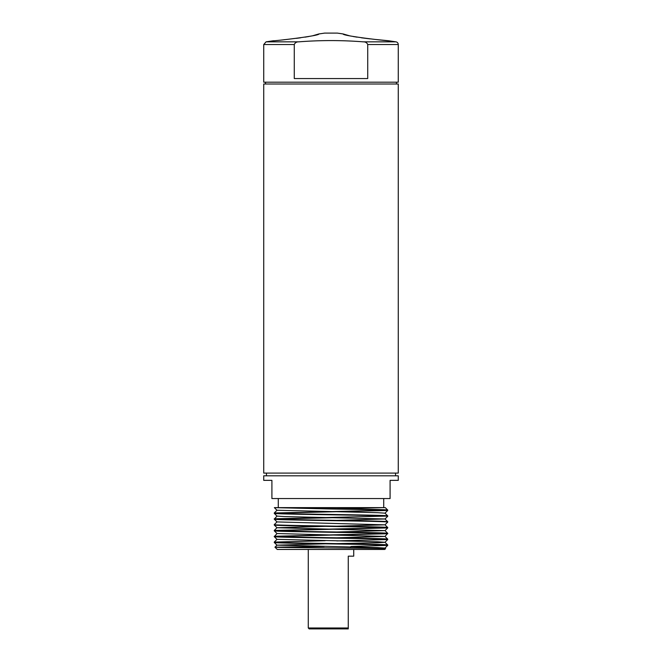 <?xml version="1.0" encoding="UTF-8"?>
<svg xmlns="http://www.w3.org/2000/svg" width="662" height="662" viewBox="0 0 662 662"><rect width="100%" height="100%" fill="white"/><g stroke="black" fill="none" stroke-linecap="round" stroke-linejoin="round"><path stroke-width="0.99" d="M309.179 628.9L308.277 627.99L348.27 627.99L348.27 628.9L309.179 628.9M353.723 549.452L353.723 556.171L348.27 556.171L348.27 628.9M308.277 627.99L308.277 549.452M380.998 548.45L384.986 548.07L377.762 547.598L277.014 545.157L274.987 547.184L277.237 549.452L384.763 549.452L385.565 548.641C389.264 548.161 271.809 547.673 274.987 547.193L324.14 546.522M350.777 546.969L350.388 548.086M387.725 510.088L387.725 510.452C388.718 509.963 361.104 509.475 331 508.995L274.358 507.63L385.276 507.63L387.717 510.071C388.718 509.599 361.104 509.111 331 508.631L280.895 507.63L382.818 507.63L336.809 508.722M274.275 512.992L274.275 513.356C273.282 513.844 300.896 514.333 331 514.813C361.104 515.293 388.718 515.781 387.725 516.269L387.717 515.888C388.718 515.417 361.104 514.937 331 514.448C300.896 513.969 273.282 513.48 274.275 512.992L386.716 510.27M336.809 520.357L384.986 518.975L387.725 521.722C388.718 521.234 361.104 520.754 331 520.266C300.896 519.786 273.282 519.298 274.275 518.809L386.716 516.087M274.275 524.627L274.283 525.007C273.282 525.479 300.896 525.967 331 526.447C361.104 526.935 388.718 527.415 387.725 527.904L387.717 527.523C388.718 527.051 361.104 526.571 331 526.083C300.896 525.603 273.282 525.115 274.275 524.627L277.014 521.888L274.283 519.19C273.282 519.662 300.896 520.15 331 520.63C361.104 521.118 388.718 521.598 387.725 522.086L384.986 524.834L277.014 521.921M336.809 531.991L384.986 530.61L387.725 533.357C388.718 532.869 361.104 532.389 331 531.9C300.896 531.421 273.282 530.932 274.275 530.452L386.716 527.722M336.809 537.809L384.986 536.427L277.014 533.522L274.283 536.65C273.282 537.114 300.896 537.602 331 538.082C361.104 538.57 388.718 539.05 387.725 539.538L387.717 539.158C388.718 538.694 361.104 538.206 331 537.718C300.896 537.238 273.282 536.75 274.275 536.27L386.716 533.539M274.275 542.087L274.283 542.468C273.282 542.931 300.896 543.419 331 543.899C361.104 544.387 388.718 544.876 387.725 545.356L387.717 544.975C388.718 544.512 361.104 544.023 331 543.535C300.896 543.055 273.282 542.567 274.275 542.087L325.191 540.722M277.014 545.157L325.191 543.816M336.809 543.626L377.762 542.749L384.986 542.286L377.762 541.781L277.014 539.34L274.283 542.07M384.986 530.61L277.014 527.738L325.191 526.356M336.809 526.174L384.986 524.834M384.986 518.975L284.238 516.567L277.014 516.103L274.275 513.356M387.717 515.888L384.986 513.158L377.762 512.694L277.014 510.253L274.283 512.976M384.986 548.103L387.717 545.372L350.951 546.489M387.725 539.538L336.809 540.904M274.275 530.452L274.275 530.808C273.282 531.296 300.896 531.785 331 532.265C361.104 532.753 388.718 533.233 387.725 533.721L275.284 536.452M274.275 530.808L277.014 533.555M384.986 530.651L387.717 527.92L275.284 530.634M336.809 517.634L275.284 518.991M387.725 510.452L275.284 513.174M387.725 533.357L384.986 536.468M277.014 516.07L274.275 519.173M383.728 507.63L383.728 498.544M278.272 507.63L278.272 498.544M271.908 498.544L390.092 498.544L390.092 480.355L398.267 480.355L398.267 475.812L263.733 475.812L263.733 480.355L271.908 480.355L271.908 498.544M395.545 475.812L395.545 473.09M266.455 475.812L266.455 473.09M263.733 473.09L398.267 473.09L398.267 84.008L263.733 84.008L263.733 473.09M396.455 84.008L396.455 82.187M265.545 84.008L265.545 82.187M367.724 44.544L367.724 78.555L294.276 78.555L294.276 44.544L263.733 44.544L263.733 82.187L398.267 82.187L398.267 44.544L367.724 44.544C366.947 42.707 365.457 41.805 363.272 41.847L395.942 41.847A2.731 2.731 0 0 1 398.267 44.544M374.7 39.389L388.52 40.738C389.86 41.334 341.476 35.765 343.206 33.969L337.363 33.1L324.637 33.1L318.794 33.969C320.524 35.765 272.132 41.334 273.48 40.738L266.058 41.847L298.728 41.847C296.551 41.805 295.062 42.699 294.276 44.544M298.728 41.847C320.259 40.159 341.766 40.159 363.272 41.847M388.52 40.738L395.942 41.847M343.206 33.969L349.71 35.847M353.26 36.534L357.017 37.155M361.419 37.8L370.166 38.892M318.794 33.969L312.77 35.74M308.815 36.518L305.025 37.146M300.614 37.792L296.295 38.355M287.581 39.364L283.799 39.753M387.717 527.523L384.986 524.792M274.283 530.436L277.014 527.705M387.717 539.158L384.986 536.427M387.717 544.975L384.986 542.252M385.565 548.641L384.986 548.07M274.358 507.63L277.014 510.286M277.014 545.19L274.283 542.468M384.986 542.286L387.717 539.555M277.014 539.373L274.283 536.65M277.014 527.738L274.283 525.007M384.986 519.008L387.717 516.286M384.986 513.191L387.717 510.468M263.733 44.544L266.058 41.847"/></g></svg>

